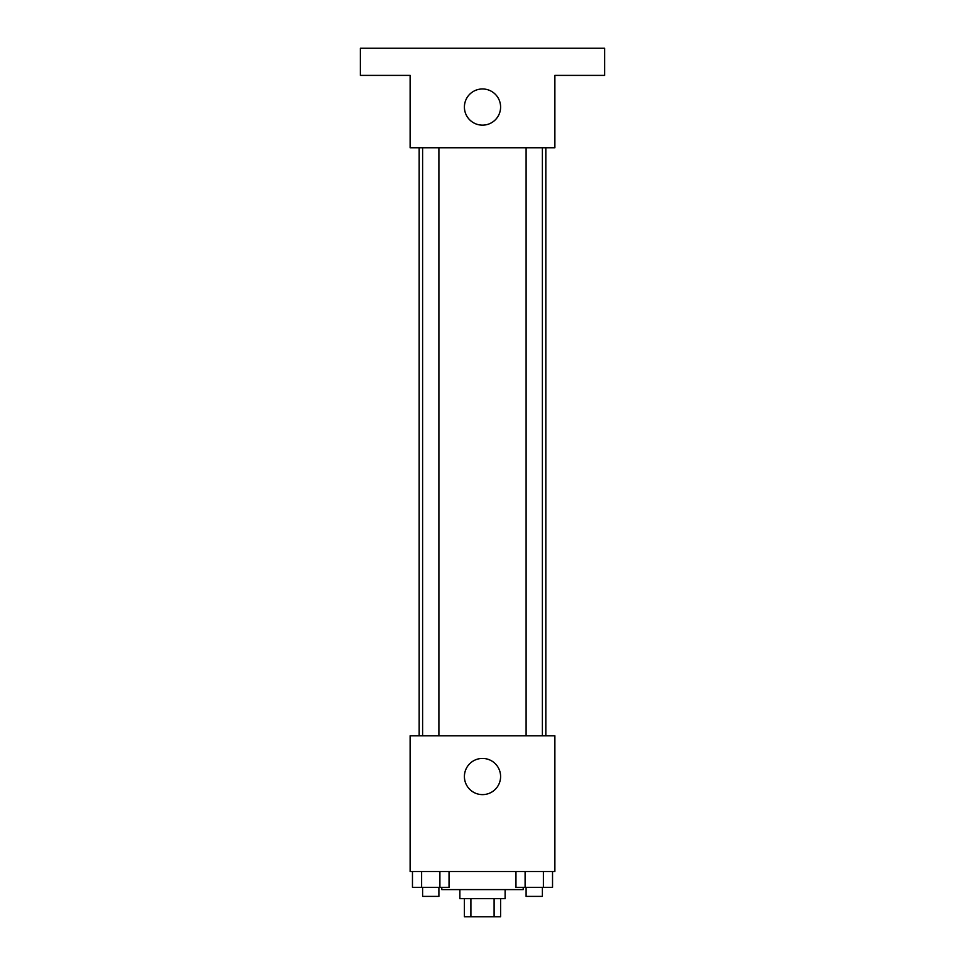 <?xml version="1.0" encoding="UTF-8"?>
<svg xmlns="http://www.w3.org/2000/svg" width="965" height="965" viewBox="0 0 965 965"><rect width="100%" height="100%" fill="white"/><g stroke="black" fill="none" stroke-linecap="round" stroke-linejoin="round"><path stroke-width="1.45" d="M494.104 898.656L494.104 916.75L464.406 916.75L464.406 898.656M494.104 916.75L500.594 916.75L500.594 898.656M505.117 889.609L505.117 898.656L459.883 898.656L459.883 889.609M470.896 898.656L470.896 916.75M441.789 887.342L441.789 889.609L523.211 889.609L523.211 887.342M554.875 871.516L410.125 871.516L410.125 735.812L554.875 735.812L554.875 871.516M500.594 776.523A18.094 18.094 0 0 1 473.453 792.193A18.094 18.094 0 0 1 473.453 760.854A18.094 18.094 0 0 1 500.594 776.523M545.828 147.766L545.828 735.812M526.106 735.812L526.106 147.766M438.894 147.766L438.894 735.812M554.875 147.766L410.125 147.766L410.125 75.391L360.367 75.391L360.367 48.25L604.633 48.25L604.633 75.391L554.875 75.391L554.875 147.766M500.594 107.055A18.094 18.094 0 0 1 473.453 122.724A18.094 18.094 0 0 1 473.453 91.386A18.094 18.094 0 0 1 500.594 107.055M552.535 871.516L552.535 887.342L515.961 887.342L515.961 871.516M543.392 871.516L543.392 887.342M525.105 871.516L525.105 887.342M542.39 887.342L542.39 896.389L526.106 896.389L526.106 887.342M449.039 871.516L449.039 887.342L412.465 887.342L412.465 871.516M439.895 871.516L439.895 887.342M421.608 871.516L421.608 887.342M438.894 887.342L438.894 896.389L422.61 896.389L422.61 887.342M419.172 147.766L419.172 735.812M542.39 735.812L542.39 147.766M422.61 147.766L422.61 735.812"/></g></svg>
